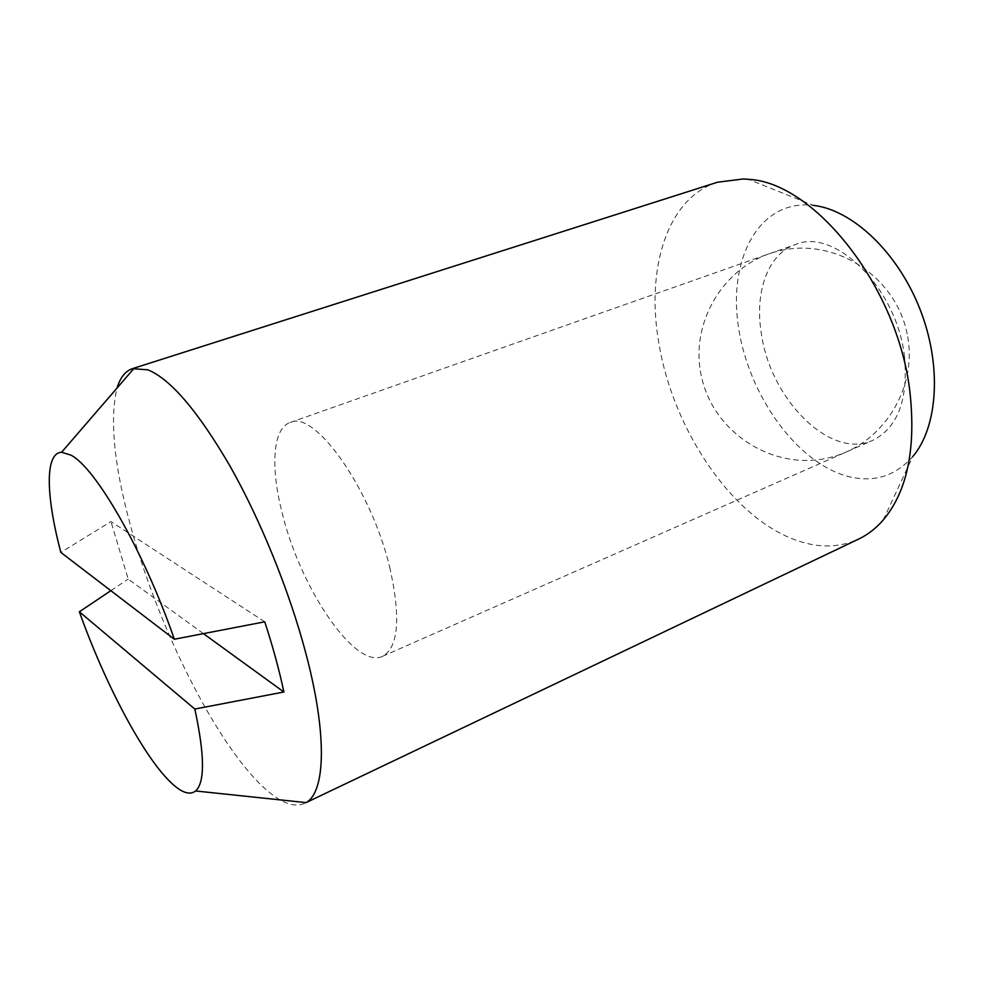 <?xml version="1.0" encoding="UTF-8"?>
<svg xmlns="http://www.w3.org/2000/svg" width="984" height="984" viewBox="0 0 984 984"><rect width="100%" height="100%" fill="white"/><g stroke="black" fill="none" stroke-linecap="round" stroke-linejoin="round"><path stroke-width="0.74" stroke-dasharray="4.92 3.69" d="M304.487 803.461C294.351 807.753 281.731 803.301 266.639 790.103C220.391 749.956 163.615 639.219 134.562 539.945C114.808 472.603 108.966 421.964 117.047 388.028M717.422 182.249C666.402 198.325 645.381 270.428 659.206 345.089C673.954 432.136 734.322 520.671 799.34 541.298C820.521 548.162 840.287 547.424 858.626 539.084M883.251 519.97L912.648 456.736C894.997 476.379 873.386 482.923 847.802 476.379C796.917 462.701 749.451 396.38 738.812 329.345C727.594 262.347 756.659 202.064 809.242 204.98L813.153 205.336L748.455 179.334M390.193 569.355C372.112 490.253 314.572 409.246 290.059 422.53C272.31 428.483 270.329 468.778 282.826 515.505C301.301 589.637 355.359 669.575 382.579 656.316C398.336 647.509 400.882 618.518 390.193 569.355M904.517 357.044C897.433 288.497 834.703 227.107 795.367 244.561C767.864 253.946 754.556 292.027 761.272 333.096C769.931 398.729 830.299 460.377 872.833 440.303C897.654 427.72 908.22 399.971 904.517 357.044M264.745 621.814L110.971 521.582L60.836 552.43M203.417 633.635L128.191 579.084L110.971 521.582M110.86 590.671L128.191 579.084M290.059 422.53L795.367 244.561M382.579 656.316L872.833 440.303M907.15 333.908C896.141 277.353 836.572 237.833 780.853 250.502C724.925 262.261 687.435 323.552 702.244 379.861C715.737 434.436 774.457 470.647 828.233 457.904C882.193 445.924 918.589 388.36 907.15 333.908"/><path stroke-width="1.48" d="M117.047 388.028C120.208 377.548 125.325 371.103 132.422 368.668L147.895 369.836C170.552 379.049 197.907 411.115 229.973 466.022C260.452 519.859 289.161 590.486 305.557 652.207C327.549 734.347 325.556 792.009 306.061 802.612L858.626 539.084C867.74 534.742 875.957 528.371 883.251 519.97C907.014 491.656 915.956 449.43 910.065 393.293C898.749 287.955 814.641 182.237 748.455 179.334L743.412 178.953L717.422 182.249L132.422 368.668M174.34 639.231C144.033 551.384 95.596 467.486 70.873 455.112L61.586 452.271C44.674 452.911 45.953 496.096 60.836 552.43L174.34 639.231L264.745 621.814C272.888 646.709 279.272 670.104 283.884 691.998L194.82 709.046L79.36 611.777L110.86 590.671M79.36 611.777C104.525 682.441 142.225 754.519 170.035 781.677C181.056 792.526 189.592 795.625 195.619 790.976C205.016 782.378 204.746 755.06 194.82 709.046M283.884 691.998L203.417 633.635M813.153 205.336C852.095 209.641 897.334 251.781 919.732 308.546C942.241 365.261 938.084 426.945 912.648 456.736M195.619 790.976L306.061 802.612M61.586 452.271L134.156 368.213"/></g></svg>
